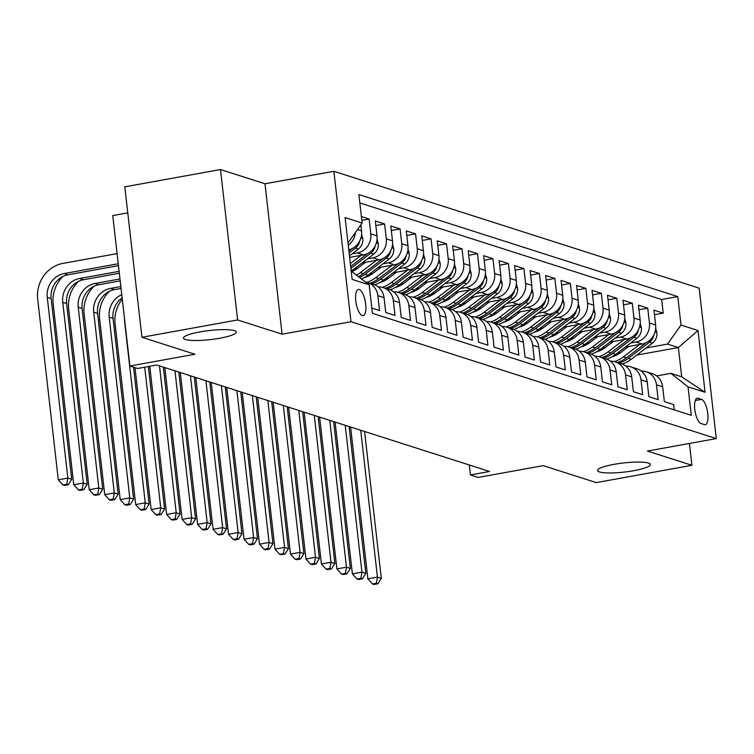 <?xml version="1.0" encoding="UTF-8"?>
<svg xmlns="http://www.w3.org/2000/svg" width="754" height="754" viewBox="0 0 754 754"><rect width="100%" height="100%" fill="white"/><g stroke="black" fill="none" stroke-linecap="round" stroke-linejoin="round"><path stroke-width="1.13" d="M219.81 338.226A26.588 4.571 -6.5 0 1 183.486 338.065A26.588 4.571 -6.5 0 1 199.998 331.892A26.588 4.571 -6.5 0 1 236.313 332.052A26.588 4.571 -6.5 0 1 219.81 338.226M633.869 470.684A26.588 4.571 -6.5 0 1 597.545 470.524A26.588 4.571 -6.5 0 1 614.058 464.341A26.588 4.571 -6.5 0 1 650.372 464.502A26.588 4.571 -6.5 0 1 633.869 470.684M362.222 315.53A13.289 4.675 79.7 0 0 363.108 315.606A13.289 4.675 79.7 0 0 365.539 302.901A13.289 4.675 79.7 0 0 359.262 289.508A13.289 4.675 79.7 0 0 358.376 289.442A13.289 4.675 79.7 0 0 355.945 302.147A13.289 4.675 79.7 0 0 362.222 315.53M127.765 212.854L112.761 215.569L129.905 366.01L137.643 368.48L156.775 365.021L489.572 471.476L470.439 474.945L478.177 477.414L543.229 465.642L596.244 482.607L691.918 465.293L689.429 443.456M220.479 169.527L124.806 186.841L141.94 337.274L237.614 319.96L282.119 334.201L350.996 321.732L333.862 171.299L264.974 183.769L220.479 169.527L237.614 319.96M350.996 321.732L716.3 438.592L699.156 288.16L333.862 171.299M371.807 308.037L379.554 310.516L377.858 295.681L384.05 297.66A16.616 15.287 -72.3 0 0 373.805 284.597L367.613 282.618A16.616 15.287 107.7 0 1 377.858 295.681M384.05 297.66L385.746 312.495L395.03 315.464L393.343 300.629L399.535 302.608A16.616 15.287 -72.3 0 0 389.29 289.555L383.098 287.576A16.616 15.287 107.7 0 1 393.343 300.629M399.535 302.608L401.222 317.453L410.506 320.422L408.819 305.577L415.011 307.557A16.616 15.287 -72.3 0 0 404.766 294.503L398.574 292.524A16.616 15.287 107.7 0 1 408.819 305.577M415.011 307.557L416.698 322.401L425.991 325.37L424.295 310.535L430.487 312.514A16.616 15.287 -72.3 0 0 420.242 299.461L414.05 297.472A16.616 15.287 107.7 0 1 424.295 310.535M430.487 312.514L432.183 327.349L441.467 330.327L439.78 315.483L445.972 317.462A16.616 15.287 -72.3 0 0 435.727 304.409L429.535 302.429A16.616 15.287 107.7 0 1 439.78 315.483M445.972 317.462L447.659 332.307L456.943 335.276L455.256 320.431L461.448 322.42A16.616 15.287 -72.3 0 0 451.203 309.357L445.011 307.378A16.616 15.287 107.7 0 1 455.256 320.431M461.448 322.42L463.135 337.255L472.428 340.224L470.732 325.389L476.924 327.368A16.616 15.287 -72.3 0 0 466.679 314.314L460.487 312.326A16.616 15.287 107.7 0 1 470.732 325.389M476.924 327.368L478.62 342.203L487.904 345.181L486.217 330.337L492.409 332.316A16.616 15.287 -72.3 0 0 482.164 319.262L475.972 317.283A16.616 15.287 107.7 0 1 486.217 330.337M492.409 332.316L494.096 347.16L503.38 350.129L501.693 335.285L507.885 337.274A16.616 15.287 -72.3 0 0 497.64 324.211L491.448 322.231A16.616 15.287 107.7 0 1 501.693 335.285M507.885 337.274L509.572 352.109L518.865 355.077L517.169 340.243L523.361 342.222A16.616 15.287 -72.3 0 0 513.116 329.168L506.924 327.189A16.616 15.287 107.7 0 1 517.169 340.243M523.361 342.222L525.057 357.066L534.341 360.035L532.654 345.191L538.846 347.17A16.616 15.287 -72.3 0 0 528.601 334.116L522.409 332.137A16.616 15.287 107.7 0 1 532.654 345.191M538.846 347.17L540.533 362.014L549.817 364.983L548.13 350.148L554.322 352.127A16.616 15.287 -72.3 0 0 544.077 339.064L537.885 337.085A16.616 15.287 107.7 0 1 548.13 350.148M554.322 352.127L556.009 366.962L565.302 369.931L563.606 355.096L569.798 357.076A16.616 15.287 -72.3 0 0 559.553 344.022L553.361 342.043A16.616 15.287 107.7 0 1 563.606 355.096M569.798 357.076L571.494 371.92L580.778 374.889L579.091 360.044L585.274 362.024A16.616 15.287 -72.3 0 0 575.029 348.97L568.846 346.991A16.616 15.287 107.7 0 1 579.091 360.044M585.274 362.024L586.97 376.868L596.254 379.837L594.567 365.002L600.759 366.981A16.616 15.287 -72.3 0 0 590.514 353.928L584.322 351.939A16.616 15.287 107.7 0 1 594.567 365.002M600.759 366.981L602.446 381.816L611.739 384.794L610.043 369.95L616.235 371.929A16.616 15.287 -72.3 0 0 605.99 358.876L599.798 356.896A16.616 15.287 107.7 0 1 610.043 369.95M616.235 371.929L617.931 386.774L627.215 389.743L625.518 374.898L631.711 376.887A16.616 15.287 -72.3 0 0 621.466 363.824L615.283 361.845A16.616 15.287 107.7 0 1 625.518 374.898M631.711 376.887L633.407 391.722L642.691 394.691L641.004 379.856L647.196 381.835A16.616 15.287 -72.3 0 0 636.951 368.781L630.759 366.793A16.616 15.287 107.7 0 1 641.004 379.856M647.196 381.835L648.883 396.67L658.176 399.648L656.48 384.804A16.616 15.287 -72.3 0 0 646.235 371.75A16.616 15.287 -72.3 0 0 641.324 371.091M625.311 347.066L642.172 344.022A16.616 15.287 -72.3 0 0 655.631 324.983L653.944 310.148L663.228 313.117L654.463 314.701M630.655 343.004L635.99 342.033A16.616 15.287 -72.3 0 0 649.439 323.004L647.752 308.16L638.977 309.753M647.752 308.16L638.459 305.191L640.155 320.035A16.616 15.287 -72.3 0 1 626.697 339.064L609.835 342.118M594.35 337.17L611.221 334.116A16.616 15.287 -72.3 0 0 624.67 315.078L622.983 300.243L632.267 303.212L623.501 304.795M578.874 332.212L595.735 329.168A16.616 15.287 -72.3 0 0 609.194 310.13L607.507 295.295L616.791 298.264L608.026 299.847M563.398 327.264L580.26 324.211A16.616 15.287 -72.3 0 0 593.718 305.182L592.022 290.337L601.315 293.306L592.54 294.899M547.922 322.316L564.784 319.262A16.616 15.287 -72.3 0 0 578.233 300.224L576.546 285.389L585.83 288.358L577.064 289.941M532.437 317.359L549.308 314.305A16.616 15.287 -72.3 0 0 562.757 295.276L561.07 280.431L570.354 283.41L561.589 284.993M516.961 312.41L533.823 309.357A16.616 15.287 -72.3 0 0 547.281 290.328L545.585 275.483L554.878 278.452L546.103 280.045M501.485 307.453L518.347 304.409A16.616 15.287 -72.3 0 0 531.796 285.37L530.109 270.535L539.393 273.504L530.628 275.087M486 302.505L502.871 299.451A16.616 15.287 -72.3 0 0 516.32 280.422L514.633 265.578L523.917 268.556L515.152 270.139M470.524 297.557L487.386 294.503A16.616 15.287 -72.3 0 0 500.844 275.474L499.148 260.63L508.441 263.598L499.676 265.191M455.048 292.599L471.91 289.555A16.616 15.287 -72.3 0 0 485.359 270.516L483.672 255.681L492.956 258.65L484.191 260.234M439.563 287.651L456.434 284.597A16.616 15.287 -72.3 0 0 469.883 265.568L468.196 250.724L477.48 253.693L468.715 255.286M424.087 282.703L440.949 279.649A16.616 15.287 -72.3 0 0 454.408 260.611L452.711 245.776L462.004 248.745L453.239 250.328M408.611 277.745L425.473 274.701A16.616 15.287 -72.3 0 0 438.932 255.663L437.235 240.828L446.528 243.796L437.754 245.38M393.126 272.797L409.997 269.743A16.616 15.287 -72.3 0 0 423.446 250.714L421.759 235.87L431.043 238.839L422.278 240.432M377.65 267.849L394.512 264.795A16.616 15.287 -72.3 0 0 407.971 245.757L406.283 230.922L415.567 233.891L406.802 235.474M362.174 262.892L379.036 259.838A16.616 15.287 -72.3 0 0 392.495 240.809L390.798 225.964L400.091 228.943L391.317 230.526M349.639 257.406L363.56 254.89A16.616 15.287 -72.3 0 0 377.009 235.861L375.322 221.016L384.606 223.985L375.841 225.578M361.392 216.558L369.13 219.037L361.826 220.357M701.54 399.394L698.138 398.31A12.875 4.524 79.7 0 0 697.28 398.244A12.875 4.524 79.7 0 0 694.924 410.544A12.875 4.524 79.7 0 0 701.013 423.512L704.415 424.606A12.875 4.524 79.7 0 0 705.273 424.672A12.875 4.524 79.7 0 0 707.629 412.372A12.875 4.524 79.7 0 0 701.54 399.394L695.292 400.525M351.194 271.091L369.168 284.842L372.41 313.306L691.277 415.313L688.034 386.849L670.871 373.353L656.659 375.926M369.168 284.842L352.146 279.404L345.096 217.595L362.127 223.043L358.885 194.589L677.752 296.586L680.994 325.049L698.015 330.497L705.056 392.297L688.034 386.849M352.033 253.872L357.368 252.91L363.56 254.89M367.518 258.829L372.844 257.859L379.036 259.838M354.154 268.999L357.5 268.386M382.994 263.777L388.319 262.816L394.512 264.795M369.639 273.947L372.976 273.344A26.381 24.279 107.7 0 1 364.257 277.632M398.47 268.726L403.805 267.764L409.997 269.743M385.115 278.895L388.461 278.292M413.955 273.683L419.281 272.712L425.473 274.701M400.591 283.853L403.937 283.25M429.431 278.631L434.756 277.67L440.949 279.649M416.076 288.801L419.413 288.198M444.907 283.579L450.242 282.618L456.434 284.597M431.552 293.749L434.888 293.146M460.383 288.537L465.718 287.566L471.91 289.555M447.028 298.707L450.374 298.103M475.868 293.485L481.193 292.524L487.386 294.503M462.513 303.655L465.849 303.051M491.344 298.443L496.679 297.472L502.871 299.451M477.989 308.603L481.325 308M506.82 303.391L512.154 302.429L518.347 304.409M493.465 313.56L496.811 312.957M522.305 308.339L527.63 307.378L533.823 309.357M508.95 318.508L512.286 317.905A26.381 24.279 107.7 0 1 503.568 322.194M537.781 313.296L543.116 312.326L549.308 314.305M524.426 323.466L527.762 322.853M553.257 318.245L558.591 317.283L564.784 319.262M539.902 328.414L543.248 327.811A26.381 24.279 107.7 0 1 534.52 332.099M568.742 323.193L574.067 322.231L580.26 324.211M555.387 333.362L558.723 332.759M584.218 328.15L589.553 327.179L595.735 329.168M570.863 338.32L574.199 337.717A26.381 24.279 107.7 0 1 565.481 342.005M599.694 333.098L605.028 332.137L611.221 334.116M586.339 343.268L589.685 342.665M615.179 338.046L620.504 337.085L626.697 339.064M601.815 348.216L605.16 347.613A26.381 24.279 107.7 0 1 596.433 351.911M663.228 313.117L661.673 299.498L359.837 202.939M348.772 249.8A16.616 15.287 -72.3 0 0 361.534 230.903L360.846 224.862M369.13 219.037L370.817 233.872A16.616 15.287 107.7 0 1 357.368 252.91M384.606 223.985L386.302 238.829A16.616 15.287 107.7 0 1 372.844 257.859M400.091 228.943L401.778 243.778A16.616 15.287 107.7 0 1 388.319 262.816M415.567 233.891L417.254 248.735A16.616 15.287 107.7 0 1 403.805 267.764M431.043 238.839L432.739 253.683A16.616 15.287 107.7 0 1 419.281 272.712M446.528 243.796L448.215 258.631A16.616 15.287 107.7 0 1 434.756 277.67M462.004 248.745L463.691 263.589A16.616 15.287 107.7 0 1 450.242 282.618M477.48 253.693L479.176 268.537A16.616 15.287 107.7 0 1 465.718 287.566M492.956 258.65L494.652 273.485A16.616 15.287 107.7 0 1 481.193 292.524M508.441 263.598L510.128 278.443A16.616 15.287 107.7 0 1 496.679 297.472M523.917 268.556L525.613 283.391A16.616 15.287 107.7 0 1 512.154 302.429M539.393 273.504L541.089 288.348A16.616 15.287 107.7 0 1 527.63 307.378M554.878 278.452L556.565 293.297A16.616 15.287 107.7 0 1 543.116 312.326M570.354 283.41L572.041 298.245A16.616 15.287 107.7 0 1 558.591 317.283M585.83 288.358L587.526 303.202A16.616 15.287 107.7 0 1 574.067 322.231M601.315 293.306L603.002 308.15A16.616 15.287 107.7 0 1 589.553 327.179M616.791 298.264L618.478 313.099A16.616 15.287 107.7 0 1 605.028 332.137M632.267 303.212L633.963 318.056A16.616 15.287 107.7 0 1 620.504 337.085M674.255 409.865L673.652 404.596L664.359 401.628L662.672 386.783A16.616 15.287 -72.3 0 0 652.427 373.73L646.235 371.75M670.871 373.353L681.71 376.821L678.374 347.547L667.535 344.078L680.994 325.049M636.781 355.068L678.374 347.547L698.015 330.497M617.3 353.174L620.636 352.57M646.131 347.952L667.535 344.078M129.905 366.01L194.956 354.239L141.94 337.274M716.3 438.592L647.413 451.062L691.918 465.293M469.299 464.992L470.439 474.945M347.905 242.213L348.668 242.081L347.858 241.817M661.673 299.498L677.752 296.586M625.848 366.142A16.616 15.287 107.7 0 1 630.759 366.793M610.372 361.185A16.616 15.287 107.7 0 1 615.283 361.845M594.887 356.237A16.616 15.287 107.7 0 1 599.798 356.896M579.411 351.279A16.616 15.287 107.7 0 1 584.322 351.939M563.935 346.331A16.616 15.287 107.7 0 1 568.846 346.991M548.46 341.383A16.616 15.287 107.7 0 1 553.361 342.043M532.974 336.425A16.616 15.287 107.7 0 1 537.885 337.085M517.498 331.477A16.616 15.287 107.7 0 1 522.409 332.137M502.023 326.529A16.616 15.287 107.7 0 1 506.924 327.189M486.537 321.572A16.616 15.287 107.7 0 1 491.448 322.231M471.062 316.623A16.616 15.287 107.7 0 1 475.972 317.283M455.586 311.675A16.616 15.287 107.7 0 1 460.487 312.326M440.1 306.718A16.616 15.287 107.7 0 1 445.011 307.378M424.625 301.77A16.616 15.287 107.7 0 1 429.535 302.429M409.149 296.812A16.616 15.287 107.7 0 1 414.05 297.472M393.663 291.864A16.616 15.287 107.7 0 1 398.574 292.524M378.188 286.916A16.616 15.287 107.7 0 1 383.098 287.576M365.756 282.166A16.616 15.287 107.7 0 1 367.613 282.618M362.127 223.043L348.668 242.081M355.37 232.6A16.616 15.287 107.7 0 1 348.244 245.22M681.71 376.821L705.056 392.297M282.119 334.201L264.974 183.769M628.657 346.463L620.665 352.542A26.381 24.279 107.7 0 1 611.918 356.859M639.731 344.465L623.435 356.859A31.781 29.246 107.7 0 1 614.435 361.609M655.678 328.471L656.904 332.75A11.008 10.132 107.7 0 1 652.399 343.183L631.183 359.338A31.781 29.246 107.7 0 1 622.191 364.078M646.31 342.636L626.376 357.801A31.781 29.246 107.7 0 1 617.422 362.533M619.279 363.126A31.781 29.246 -72.3 0 0 628.242 358.395L649.458 342.25A11.008 10.132 -72.3 0 0 653.831 335.012M360.704 430.251L377.434 577.102L381.307 578.346L364.568 431.495M374.05 584.473L377.877 583.775L376.331 583.285L372.504 583.973L374.05 584.473M376.331 583.285L377.434 577.102L367.867 578.836L350.572 427.009M367.867 578.836L372.504 583.973M377.877 583.775L381.307 578.346M613.172 341.515L605.189 347.594M624.255 339.507L607.96 351.911A31.781 29.246 107.7 0 1 598.959 356.651M640.203 323.513L641.428 327.802A11.008 10.132 107.7 0 1 636.913 338.235L615.698 354.389A31.781 29.246 107.7 0 1 606.706 359.13M630.825 337.679L610.9 352.853A31.781 29.246 107.7 0 1 601.946 357.584M603.803 358.178A31.781 29.246 -72.3 0 0 612.757 353.447L633.973 337.292A11.008 10.132 -72.3 0 0 638.355 330.054M345.228 425.303L361.958 572.154L365.822 573.389L349.093 426.538M358.574 579.515L362.401 578.827L360.846 578.327L357.019 579.025L358.574 579.515M360.846 578.327L361.958 572.154L352.391 573.888L335.087 422.061M352.391 573.888L357.019 579.025M362.401 578.827L365.822 573.389M597.696 336.567L589.713 342.646A26.381 24.279 107.7 0 1 580.957 346.953M608.77 334.559L592.484 346.963A31.781 29.246 107.7 0 1 583.483 351.703M624.717 318.565L625.952 322.853A11.008 10.132 107.7 0 1 621.437 333.287L600.222 349.432A31.781 29.246 107.7 0 1 591.23 354.173M615.349 332.731L595.424 347.905A31.781 29.246 107.7 0 1 586.461 352.627M588.327 353.221A31.781 29.246 -72.3 0 0 597.281 348.499L618.497 332.344A11.008 10.132 -72.3 0 0 622.87 325.106M329.743 420.355L346.472 567.206L350.346 568.441L333.617 421.59M343.089 574.567L346.915 573.879L345.37 573.379L341.543 574.077L343.089 574.567M345.37 573.379L346.472 567.206L336.906 568.931L319.611 417.113M336.906 568.931L341.543 574.077M346.915 573.879L350.346 568.441M582.22 331.609L574.228 337.688M593.294 329.602L576.999 342.005A31.781 29.246 107.7 0 1 567.998 346.755M609.241 313.617L610.467 317.896A11.008 10.132 107.7 0 1 605.962 328.329L584.746 344.484A31.781 29.246 107.7 0 1 575.754 349.225M599.873 327.783L579.949 342.947A31.781 29.246 107.7 0 1 570.985 347.679M572.842 348.273A31.781 29.246 -72.3 0 0 581.805 343.541L603.021 327.387A11.008 10.132 -72.3 0 0 607.394 320.148M314.267 415.397L330.997 562.248L334.87 563.492L318.141 416.642M327.613 569.619L331.44 568.921L329.894 568.431L326.067 569.119L327.613 569.619M329.894 568.431L330.997 562.248L321.43 563.983L304.135 412.155M321.43 563.983L326.067 569.119M331.44 568.921L334.87 563.492M566.735 326.661L558.752 332.74A26.381 24.279 107.7 0 1 549.996 337.057M577.818 324.654L561.523 337.057A31.781 29.246 107.7 0 1 552.522 341.798M593.766 308.659L594.991 312.948A11.008 10.132 107.7 0 1 590.476 323.381L569.261 339.536A31.781 29.246 107.7 0 1 560.269 344.267M584.388 322.825L564.463 337.999A31.781 29.246 107.7 0 1 555.51 342.721M557.366 343.324A31.781 29.246 -72.3 0 0 566.32 338.593L587.536 322.439A11.008 10.132 -72.3 0 0 591.918 315.2M298.791 410.449L315.521 557.3L319.385 558.535L302.656 411.684M312.137 564.661L315.964 563.973L314.409 563.474L310.582 564.171L312.137 564.661M314.409 563.474L315.521 557.3L305.954 559.034L288.65 407.207M305.954 559.034L310.582 564.171M315.964 563.973L319.385 558.535M551.259 321.704L543.276 327.783M562.333 319.705L546.047 332.109A31.781 29.246 107.7 0 1 537.046 336.849M578.28 303.711L579.515 308A11.008 10.132 107.7 0 1 575 318.433L553.785 334.578A31.781 29.246 107.7 0 1 544.793 339.319M568.912 317.877L548.987 333.042A31.781 29.246 107.7 0 1 540.024 337.773M541.89 338.367A31.781 29.246 -72.3 0 0 550.844 333.645L572.06 317.491A11.008 10.132 -72.3 0 0 576.433 310.252M283.306 405.501L300.045 552.352L303.909 553.587L287.18 406.736M296.652 559.713L300.478 559.016L298.933 558.526L295.106 559.214L296.652 559.713M298.933 558.526L300.045 552.352L290.469 554.077L273.174 402.259M290.469 554.077L295.106 559.214M300.478 559.016L303.909 553.587M535.783 316.755L527.791 322.835A26.381 24.279 107.7 0 1 519.044 327.151M546.857 314.748L530.571 327.151A31.781 29.246 107.7 0 1 521.561 331.892M562.804 298.754L564.03 303.042A11.008 10.132 107.7 0 1 559.525 313.476L538.309 329.63A31.781 29.246 107.7 0 1 529.317 334.371M553.436 312.919L533.512 328.094A31.781 29.246 107.7 0 1 524.548 332.825M526.405 333.419A31.781 29.246 -72.3 0 0 535.368 328.687L556.584 312.533A11.008 10.132 -72.3 0 0 560.957 305.295M267.83 400.544L284.56 547.395L288.433 548.639L271.704 401.788M281.176 554.765L285.003 554.067L283.457 553.577L279.63 554.265L281.176 554.765M283.457 553.577L284.56 547.395L274.993 549.129L257.698 397.301M274.993 549.129L279.63 554.265M285.003 554.067L288.433 548.639M520.298 311.807L512.315 317.886M531.381 309.8L515.086 322.203A31.781 29.246 107.7 0 1 506.085 326.944M547.329 293.806L548.554 298.094A11.008 10.132 107.7 0 1 544.039 308.527L522.824 324.682A31.781 29.246 107.7 0 1 513.832 329.413M537.951 307.971L518.026 323.146A31.781 29.246 107.7 0 1 509.073 327.867M510.929 328.461A31.781 29.246 -72.3 0 0 519.883 323.739L541.099 307.585A11.008 10.132 -72.3 0 0 545.481 300.346M252.354 395.596L269.084 542.446L272.948 543.681L256.219 396.83M265.7 549.807L269.527 549.119L267.972 548.62L264.145 549.317L265.7 549.807M267.972 548.62L269.084 542.446L259.517 544.181L242.213 392.353M259.517 544.181L264.145 549.317M269.527 549.119L272.948 543.681M504.822 306.85L496.839 312.929A26.381 24.279 107.7 0 1 488.083 317.246M515.896 304.852L499.61 317.255A31.781 29.246 107.7 0 1 490.609 321.996M531.843 288.857L533.078 293.136A11.008 10.132 107.7 0 1 528.563 303.57L507.348 319.724A31.781 29.246 107.7 0 1 498.356 324.465M522.475 303.023L502.55 318.188A31.781 29.246 107.7 0 1 493.597 322.919M495.453 323.513A31.781 29.246 -72.3 0 0 504.407 318.782L525.623 302.637A11.008 10.132 -72.3 0 0 529.996 295.398M236.869 390.638L253.608 537.498L257.472 538.733L240.743 391.882M250.215 544.859L254.041 544.162L252.496 543.672L248.669 544.36L250.215 544.859M252.496 543.672L253.608 537.498L244.042 539.223L226.737 387.405M244.042 539.223L248.669 544.36M254.041 544.162L257.472 538.733M489.346 301.902L481.354 307.981A26.381 24.279 107.7 0 1 472.607 312.297M500.42 299.894L484.134 312.297A31.781 29.246 107.7 0 1 475.133 317.038M516.367 283.9L517.593 288.188A11.008 10.132 107.7 0 1 513.088 298.622L491.872 314.776A31.781 29.246 107.7 0 1 482.88 319.517M506.999 298.066L487.075 313.24A31.781 29.246 107.7 0 1 478.111 317.971M479.968 318.565A31.781 29.246 -72.3 0 0 488.931 313.834L510.147 297.679A11.008 10.132 -72.3 0 0 514.52 290.441M221.393 385.69L238.123 532.541L241.996 533.785L225.267 386.925M234.739 539.911L238.566 539.214L237.02 538.724L233.193 539.412L234.739 539.911M237.02 538.724L238.123 532.541L228.556 534.275L211.261 382.448M228.556 534.275L233.193 539.412M238.566 539.214L241.996 533.785M473.861 296.953L465.878 303.033A26.381 24.279 107.7 0 1 457.131 307.34M484.945 294.946L468.649 307.349A31.781 29.246 107.7 0 1 459.648 312.09M500.892 278.952L502.117 283.24A11.008 10.132 107.7 0 1 497.602 293.674L476.387 309.828A31.781 29.246 107.7 0 1 467.395 314.559M491.523 293.118L471.589 308.292A31.781 29.246 107.7 0 1 462.636 313.014M464.492 313.607A31.781 29.246 -72.3 0 0 473.446 308.886L494.662 292.731A11.008 10.132 -72.3 0 0 499.044 285.493M205.917 380.742L222.647 527.593L226.52 528.827L209.782 381.976M219.263 534.954L223.09 534.266L221.544 533.766L217.708 534.463L219.263 534.954M221.544 533.766L222.647 527.593L213.08 529.327L195.786 377.5M213.08 529.327L217.708 534.463M223.09 534.266L226.52 528.827M458.385 291.996L450.402 298.075A26.381 24.279 107.7 0 1 441.646 302.392M469.459 289.998L453.173 302.392A31.781 29.246 107.7 0 1 444.172 307.142M485.416 274.004L486.641 278.283A11.008 10.132 107.7 0 1 482.126 288.716L460.911 304.87A31.781 29.246 107.7 0 1 451.919 309.611M476.038 288.169L456.113 303.334A31.781 29.246 107.7 0 1 447.16 308.066M449.016 308.659A31.781 29.246 -72.3 0 0 457.97 303.928L479.186 287.783A11.008 10.132 -72.3 0 0 483.559 280.545M190.432 375.784L207.171 522.635L211.035 523.879L194.306 377.028M203.778 530.005L207.604 529.308L206.059 528.818L202.232 529.506L203.778 530.005M206.059 528.818L207.171 522.635L197.605 524.369L180.3 372.542M197.605 524.369L202.232 529.506M207.604 529.308L211.035 523.879M442.909 287.048L434.917 293.127A26.381 24.279 107.7 0 1 426.17 297.444M453.983 285.04L437.697 297.444A31.781 29.246 107.7 0 1 428.696 302.184M469.931 269.046L471.156 273.334A11.008 10.132 107.7 0 1 466.651 283.768L445.435 299.922A31.781 29.246 107.7 0 1 436.443 304.663M460.562 283.212L440.638 298.386A31.781 29.246 107.7 0 1 431.674 303.117M433.531 303.711A31.781 29.246 -72.3 0 0 442.494 298.98L463.71 282.825A11.008 10.132 -72.3 0 0 468.083 275.587M174.956 370.836L191.686 517.687L195.559 518.922L178.83 372.071M188.302 525.048L192.129 524.36L190.583 523.86L186.756 524.558L188.302 525.048M190.583 523.86L191.686 517.687L182.119 519.421L164.824 367.594M182.119 519.421L186.756 524.558M192.129 524.36L195.559 518.922M427.424 282.1L419.441 288.179A26.381 24.279 107.7 0 1 410.694 292.486M438.508 280.092L422.212 292.495A31.781 29.246 107.7 0 1 413.211 297.236M454.455 264.098L455.68 268.386A11.008 10.132 107.7 0 1 451.165 278.82L429.95 294.965A31.781 29.246 107.7 0 1 420.968 299.706M445.086 278.264L425.152 293.438A31.781 29.246 107.7 0 1 416.199 298.16M418.055 298.754A31.781 29.246 -72.3 0 0 427.009 294.032L448.225 277.877A11.008 10.132 -72.3 0 0 452.607 270.639M159.48 365.888L176.21 512.739L180.083 513.974L163.345 367.123M172.826 520.1L176.653 519.412L175.107 518.912L171.281 519.61L172.826 520.1M175.107 518.912L176.21 512.739L166.643 514.464L149.763 366.293M166.643 514.464L171.281 519.61M176.653 519.412L180.083 513.974M411.948 277.142L403.965 283.221A26.381 24.279 107.7 0 1 395.209 287.538M423.022 275.135L406.736 287.538A31.781 29.246 107.7 0 1 397.735 292.288M438.979 259.15L440.204 263.429A11.008 10.132 107.7 0 1 435.689 273.862L414.474 290.017A31.781 29.246 107.7 0 1 405.482 294.757M429.601 273.316L409.676 288.48A31.781 29.246 107.7 0 1 400.723 293.212M402.579 293.806A31.781 29.246 -72.3 0 0 411.533 289.074L432.749 272.92A11.008 10.132 -72.3 0 0 437.122 265.681M144.711 367.198L160.734 507.781L164.598 509.025L148.368 366.538M157.341 515.152L161.167 514.454L159.622 513.964L155.795 514.652L157.341 515.152M159.622 513.964L160.734 507.781L151.168 509.516L134.994 367.641M151.168 509.516L155.795 514.652M161.167 514.454L164.598 509.025M396.472 272.194L388.489 278.273A26.381 24.279 107.7 0 1 379.733 282.59M407.546 270.186L391.26 282.59A31.781 29.246 107.7 0 1 382.259 287.331M423.494 254.192L424.719 258.481A11.008 10.132 107.7 0 1 420.214 268.914L398.998 285.069A31.781 29.246 107.7 0 1 390.007 289.8M414.125 268.358L394.201 283.532A31.781 29.246 107.7 0 1 385.237 288.254M387.094 288.857A31.781 29.246 -72.3 0 0 396.057 284.126L417.273 267.972A11.008 10.132 -72.3 0 0 421.646 260.733M124.533 318.904A20.773 19.114 -72.3 0 0 124.664 322.109L145.249 502.833L149.122 504.068L133.524 367.17M141.865 510.194L145.692 509.506L144.146 509.007L140.319 509.704L141.865 510.194M144.146 509.007L145.249 502.833L135.682 504.567L115.098 323.843A31.159 28.671 107.7 0 1 122.28 299.121M135.682 504.567L140.319 509.704M145.692 509.506L149.122 504.068M380.996 267.236L373.004 273.316M392.071 265.238L375.775 277.642A31.781 29.246 107.7 0 1 366.774 282.382M408.018 249.244L409.243 253.532A11.008 10.132 107.7 0 1 404.738 263.966L383.522 280.111A31.781 29.246 107.7 0 1 374.531 284.852M398.649 263.41L378.715 278.575A31.781 29.246 107.7 0 1 369.762 283.306M371.618 283.9A31.781 29.246 -72.3 0 0 380.582 279.178L401.797 263.023A11.008 10.132 -72.3 0 0 406.17 255.785M122.139 297.877A20.773 19.114 -72.3 0 0 113.053 318.395L133.647 499.12L129.773 497.885L128.67 504.058L124.844 504.746L126.389 505.246L130.216 504.549L128.67 504.058M121.771 294.654A20.773 19.114 -72.3 0 0 109.179 317.161L129.773 497.885L120.206 499.61L99.613 318.885A31.159 28.671 107.7 0 1 109.415 291.289M120.206 499.61L124.844 504.746M130.216 504.549L133.647 499.12M365.511 262.288L357.528 268.367A26.381 24.279 107.7 0 1 352.193 271.497M376.585 260.281L360.299 272.684A31.781 29.246 107.7 0 1 356.708 275.05M392.542 244.287L393.767 248.575A11.008 10.132 107.7 0 1 389.252 259.008L368.037 275.163A31.781 29.246 107.7 0 1 361.637 278.923M383.164 258.452L363.239 273.627A31.781 29.246 107.7 0 1 358.612 276.548M359.799 277.481A31.781 29.246 -72.3 0 0 365.096 274.22L386.312 258.066A11.008 10.132 -72.3 0 0 390.695 250.828M121.064 288.443L114.391 289.649A20.773 19.114 -72.3 0 0 97.577 313.447L118.161 494.172L114.297 492.928L113.185 499.11L109.358 499.798L110.913 500.298L114.74 499.6L113.185 499.11M120.847 286.548L110.518 288.414A20.773 19.114 -72.3 0 0 93.703 312.203L114.297 492.928L104.731 494.662L84.137 313.937A31.159 28.671 107.7 0 1 93.939 286.341M104.731 494.662L109.358 499.798M114.74 499.6L118.161 494.172M361.109 255.333L350.337 263.542M377.057 239.338L378.291 243.627A11.008 10.132 107.7 0 1 373.777 254.06L352.561 270.215A31.781 29.246 107.7 0 1 351.298 271.129M367.688 253.504L350.667 266.464M350.874 268.311L370.836 253.118A11.008 10.132 -72.3 0 0 375.209 245.879M120.197 280.846L98.915 284.701A20.773 19.114 -72.3 0 0 82.092 308.49L102.685 489.214L98.812 487.979L97.709 494.153L93.882 494.85L95.428 495.34L99.255 494.652L97.709 494.153M119.98 278.952L95.042 283.466A20.773 19.114 -72.3 0 0 78.228 307.255L98.812 487.979L89.245 489.714L68.661 308.98A31.159 28.671 107.7 0 1 78.454 281.383M89.245 489.714L93.882 494.85M99.255 494.652L102.685 489.214M361.581 234.39L362.806 238.669A11.008 10.132 107.7 0 1 358.301 249.103L349.46 255.842M352.212 248.556L348.913 251.063M349.121 252.91L355.36 248.17A11.008 10.132 -72.3 0 0 359.733 240.931M119.33 273.25L83.43 279.753A20.773 19.114 -72.3 0 0 66.616 303.542L87.21 484.266L83.336 483.031L82.233 489.205L78.407 489.893L79.952 490.392L83.779 489.695L82.233 489.205M119.113 271.355L79.566 278.509A20.773 19.114 -72.3 0 0 62.742 302.297L83.336 483.031L73.769 484.756L53.176 304.032A31.159 28.671 107.7 0 1 62.978 276.435M73.769 484.756L78.407 489.893M83.779 489.695L87.21 484.266M118.255 263.759L64.09 273.561A20.773 19.114 -72.3 0 0 47.266 297.349L67.86 478.074L58.294 479.808L37.7 299.084A31.159 28.671 107.7 0 1 62.931 263.391L117.096 253.589M118.463 265.653L67.954 274.795A20.773 19.114 -72.3 0 0 51.14 298.584L71.724 479.318L67.86 478.074L66.748 484.247L62.921 484.945L64.476 485.444L68.303 484.747L66.748 484.247M58.294 479.808L62.921 484.945M68.303 484.747L71.724 479.318M635.99 342.033L642.172 344.022M649.439 323.004L655.631 324.983M357.49 229.612L361.534 230.903M370.817 233.872L377.009 235.861M386.302 238.829L392.495 240.809M401.778 243.778L407.971 245.757M417.254 248.735L423.446 250.714M432.739 253.683L438.932 255.663M448.215 258.631L454.408 260.611M463.691 263.589L469.883 265.568M479.176 268.537L485.359 270.516M494.652 273.485L500.844 275.474M510.128 278.443L516.32 280.422M525.613 283.391L531.796 285.37M541.089 288.348L547.281 290.328M556.565 293.297L562.757 295.276M572.041 298.245L578.233 300.224M587.526 303.202L593.718 305.182M603.002 308.15L609.194 310.13M618.478 313.099L624.67 315.078M633.963 318.056L640.155 320.035M656.48 384.804L662.672 386.783M696.498 398.602L698.138 398.31M656.847 332.533L655.028 331.958M626.376 357.801L623.435 356.859M631.183 359.338L628.242 358.395M652.399 343.183L649.458 342.25M641.371 327.585L639.552 327M610.9 352.853L607.96 351.911M615.698 354.389L612.757 353.447M636.913 338.235L633.973 337.292M625.886 322.637L624.067 322.052M595.424 347.905L592.484 346.963M600.222 349.432L597.281 348.499M621.437 333.287L618.497 332.344M610.41 317.679L608.591 317.104M579.949 342.947L576.999 342.005M584.746 344.484L581.805 343.541M605.962 328.329L603.021 327.387M594.934 312.731L593.115 312.147M564.463 337.999L561.523 337.057M569.261 339.536L566.32 338.593M590.476 323.381L587.536 322.439M579.449 307.783L577.63 307.198M548.987 333.042L546.047 332.109M553.785 334.578L550.844 333.645M575 318.433L572.06 317.491M563.973 302.825L562.154 302.25M533.512 328.094L530.571 327.151M538.309 329.63L535.368 328.687M559.525 313.476L556.584 312.533M548.497 297.877L546.678 297.293M518.026 323.146L515.086 322.203M522.824 324.682L519.883 323.739M544.039 308.527L541.099 307.585M533.012 292.929L531.193 292.345M502.55 318.188L499.61 317.255M507.348 319.724L504.407 318.782M528.563 303.57L525.623 302.637M517.536 287.971L515.717 287.387M487.075 313.24L484.134 312.297M491.872 314.776L488.931 313.834M513.088 298.622L510.147 297.679M502.06 283.023L500.241 282.439M471.589 308.292L468.649 307.349M476.387 309.828L473.446 308.886M497.602 293.674L494.662 292.731M486.575 278.066L484.765 277.491M456.113 303.334L453.173 302.392M460.911 304.87L457.97 303.928M482.126 288.716L479.186 287.783M471.099 273.118L469.28 272.533M440.638 298.386L437.697 297.444M445.435 299.922L442.494 298.98M466.651 283.768L463.71 282.825M455.623 268.17L453.804 267.585M425.152 293.438L422.212 292.495M429.95 294.965L427.009 294.032M451.165 278.82L448.225 277.877M440.138 263.212L438.328 262.637M409.676 288.48L406.736 287.538M414.474 290.017L411.533 289.074M435.689 273.862L432.749 272.92M424.662 258.264L422.843 257.679M394.201 283.532L391.26 282.59M398.998 285.069L396.057 284.126M420.214 268.914L417.273 267.972M409.186 253.316L407.367 252.731M378.715 278.575L375.775 277.642M383.522 280.111L380.582 279.178M404.738 263.966L401.797 263.023M113.053 318.395L109.179 317.161M393.701 248.358L391.892 247.783M363.239 273.627L360.299 272.684M368.037 275.163L365.096 274.22M389.252 259.008L386.312 258.066M114.391 289.649L110.518 288.414M97.577 313.447L93.703 312.203M378.225 243.41L376.406 242.826M352.561 270.215L351.044 269.725M373.777 254.06L370.836 253.118M98.915 284.701L95.042 283.466M82.092 308.49L78.228 307.255M362.749 238.462L360.93 237.878M358.301 249.103L355.36 248.17M83.43 279.753L79.566 278.509M66.616 303.542L62.742 302.297M67.954 274.795L64.09 273.561M51.14 298.584L47.266 297.349"/></g></svg>
